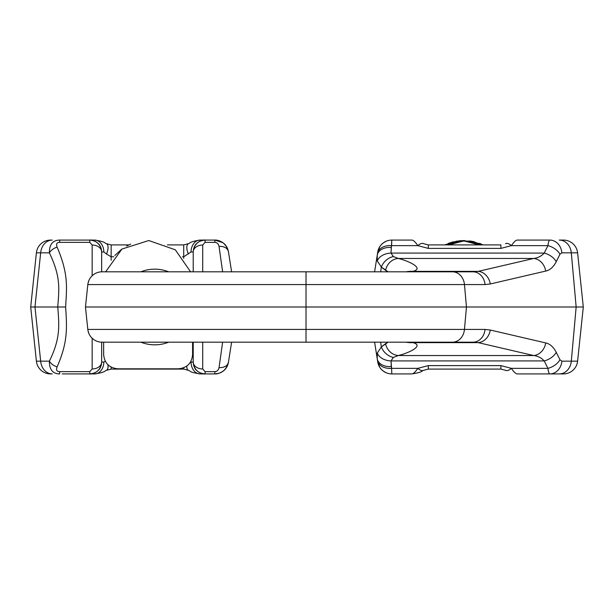 <?xml version="1.0" encoding="UTF-8"?>
<svg xmlns="http://www.w3.org/2000/svg" width="614" height="614" viewBox="0 0 614 614"><rect width="100%" height="100%" fill="white"/><g stroke="black" fill="none" stroke-linecap="round" stroke-linejoin="round"><path stroke-width="0.92" d="M231.616 342.182L228.431 362.306C226.428 369.735 221.892 373.611 214.831 373.918L205.091 373.918L214.831 373.918L214.831 371.639L205.091 371.639L202.712 368.968L202.712 342.182M205.091 371.639L205.091 373.918A11.873 11.873 0 0 1 193.894 365.99A11.873 11.873 0 0 0 205.091 373.918C204.47 374.54 198.307 372.537 196.71 370.457C194.83 369.137 193.671 366.335 193.218 362.045C194.009 369.336 197.961 373.289 205.091 373.918L200.218 373.918A11.873 9.164 -90 0 1 191.054 362.045L190.532 361.93M200.218 373.918C188.613 372.161 190.701 370.925 188.383 370.303L183.724 369.083L111.157 369.083L106.498 370.303C104.372 370.81 106.352 372.145 94.663 373.918L62.206 373.918M105.316 361.255L103.827 362.045L101.655 362.045L101.655 342.175L101.655 362.045C100.873 369.336 96.912 373.289 89.79 373.918L89.797 373.918A11.873 11.873 0 0 0 100.988 365.99M193.763 365.591A11.873 11.873 0 0 1 193.372 363.925A11.873 11.873 0 0 0 193.763 365.591M188.383 370.303A11.873 5.227 -60.6 0 1 186.825 366.005M214.931 373.918A13.769 13.769 139.5 0 0 227.994 364.209M218.822 373.327L214.831 373.918C219.528 373.811 223.296 371.846 226.129 368.024L228.431 362.306A9.494 6.723 -171 0 1 219.052 367.586C218.43 370.181 217.026 371.531 214.831 371.639M202.712 271.818L202.712 245.032L205.091 242.361L214.831 242.361C217.026 242.469 218.43 243.819 219.052 246.414L222.629 271.818M222.629 342.182L219.052 367.586M92.161 338.253L92.161 368.968L89.79 371.639L59.681 371.639C56.772 371.593 55.92 369.996 57.125 366.857C67.931 341.998 67.018 328.367 65.629 307C66.757 287.152 68.63 274.182 57.125 247.143C55.92 244.004 56.772 242.407 59.681 242.361L89.79 242.361L92.161 245.032L92.161 275.747M227.579 307L237.188 307M193.218 271.818L193.218 251.955C194.009 244.664 197.961 240.711 205.091 240.082L214.831 240.082C221.9 240.396 226.428 244.265 228.431 251.694L231.616 271.818L306.018 271.818L101.978 271.818A14.245 14.245 0 0 0 94.702 273.821C90.711 276.323 88.416 279.907 87.817 284.574L85.461 307L87.817 329.426C88.416 334.093 90.711 337.677 94.702 340.179A14.245 14.245 0 0 0 101.978 342.182A14.245 14.245 0 0 1 94.702 340.179C90.711 337.677 88.416 334.093 87.817 329.426L85.461 307L87.817 284.574C88.416 279.907 90.711 276.323 94.702 273.821A14.245 14.245 0 0 1 101.978 271.818A14.245 14.245 0 0 0 94.702 273.821A14.245 14.245 0 0 1 101.978 271.818L472.987 271.818L306.018 271.818L407.942 271.818L412.93 271.357A33.931 31.099 -125.4 0 0 405.931 271.818A33.931 31.099 -125.4 0 1 412.93 271.357C424.52 268.456 409.139 261.088 398.34 258.463A14.252 12.894 108.7 0 0 385.554 270.344L381.332 267.036L377.28 260.927L377.226 255.294L374.609 271.818L306.018 271.818L306.018 284.574L87.817 284.574L464.46 284.574L306.018 284.574L306.018 307L85.461 307L306.018 307L306.018 329.426L87.817 329.426L464.46 329.426L306.018 329.426L306.018 342.182L101.978 342.182L306.018 342.182L306.018 271.818L452.426 271.818A14.245 12.096 90 0 1 464.46 284.574L466.463 307L583.3 307L577.605 252.838L583.3 307L577.605 361.162L583.3 307L306.018 307L466.463 307L464.46 329.426L485.022 329.426L464.46 329.426A14.245 12.096 -90 0 1 452.426 342.182L306.018 342.182L374.609 342.182L377.733 361.899A14.245 14.245 0 0 0 391.801 373.918A14.245 14.245 0 0 1 377.733 361.899L374.609 342.182M228.416 251.61L228.431 251.694A9.494 6.723 171 0 0 219.052 246.414M214.931 240.082A13.769 13.769 -139.5 0 1 223.043 242.799M223.941 243.528A13.769 13.769 -139.5 0 1 227.986 249.783M205.091 242.361L205.091 240.082A11.873 11.873 0 0 0 193.894 248.01A11.873 11.873 0 0 1 205.091 240.082L200.218 240.082A11.873 9.164 90 0 0 191.054 251.955L183.724 256.782L182.496 256.782M59.681 371.639L59.681 373.918C52.727 373.788 49.297 369.536 49.389 361.162C60.318 338.705 59.351 326.571 57.762 307C59.059 288.918 61.055 277.275 49.389 252.838C49.297 244.464 52.727 240.212 59.681 240.082L89.79 240.082C96.912 240.711 100.873 244.664 101.655 251.955L101.655 271.825L101.655 251.955A9.494 6.923 180 0 0 92.161 245.032M59.681 242.361L59.681 240.082L62.912 240.082M82.03 240.082L89.797 240.082A11.873 11.873 0 0 1 100.988 248.01A11.873 11.873 0 0 0 89.79 240.082L89.79 242.361M103.827 251.955A11.873 9.164 90 0 0 94.663 240.082L89.79 240.082C90.404 239.46 96.575 241.463 98.171 243.543C100.044 244.863 101.21 247.665 101.655 251.955L103.827 251.955L106.498 254.035A11.873 5.227 119.4 0 0 106.498 243.697L111.157 244.917L111.157 256.782L106.498 254.035M202.712 368.968A9.494 6.923 0 0 1 193.218 362.045L193.218 342.182M229.828 353.464L230.48 349.351M230.004 352.398L229.667 354.508M374.609 271.818L377.733 252.101L379.744 246.744L377.733 252.101A14.245 14.245 0 0 1 391.801 240.082A14.245 14.245 0 0 0 377.733 252.101A14.245 14.245 0 0 1 391.801 240.082A14.245 14.245 0 0 0 377.733 252.101L377.518 253.49A14.245 10.008 -171 0 1 391.586 245.646A14.245 10.008 -171 0 0 377.518 253.49L377.226 255.294A14.245 10.008 -171 0 1 391.295 247.45L391.586 245.646L417.835 245.646A11.873 5.227 -60.6 0 1 423.66 243.697A11.873 5.227 -60.6 0 0 417.842 245.646L428.319 248.394L500.886 248.394L511.37 245.646C513.887 241.931 515.89 240.074 517.379 240.082L549.837 240.082C549.031 240.166 548.394 242.023 547.926 245.646L544.227 253.083L391.018 253.083L391.295 247.45A14.245 10.008 -171 0 0 377.226 255.294L377.28 260.927A14.245 10.062 176.6 0 1 391.018 253.083A14.245 10.062 176.6 0 0 377.28 260.927L381.332 267.036L380.688 271.818L381.332 267.036A14.245 11.543 134.9 0 1 393.367 256.575A14.245 11.543 134.9 0 0 381.332 267.036L388.086 271.818L385.554 270.344A14.252 12.894 108.7 0 1 398.34 258.463L393.367 256.575L391.018 253.083L544.227 253.083C541.394 256.168 537.872 257.964 533.666 258.463L478.245 271.357L412.93 271.357L478.245 271.357L472.987 271.818L407.942 271.818L412.93 271.357C424.52 268.456 409.139 261.088 398.34 258.463L393.367 256.575L391.018 253.083L391.801 240.082L411.825 240.082C413.314 240.074 415.317 241.931 417.835 245.646L391.586 245.646L391.801 240.082L411.825 240.082C413.314 240.074 415.317 241.931 417.835 245.646L428.319 248.394L500.886 248.394L511.37 245.646C513.887 241.931 515.89 240.074 517.379 240.082L549.837 240.082A14.245 12.096 90 0 1 561.871 252.838L577.605 252.838A14.245 14.245 0 0 0 563.445 240.082A14.245 14.245 0 0 1 577.605 252.838A14.245 14.245 0 0 0 563.445 240.082A14.245 14.245 0 0 1 577.605 252.838L571.312 252.838A14.245 12.096 90 0 0 559.285 240.082L563.445 240.082A14.245 14.245 0 0 1 577.605 252.838A14.245 14.245 0 0 0 563.445 240.082L559.285 240.082A14.245 12.096 90 0 1 571.312 252.838L576.155 307L571.312 361.162A14.245 12.096 -90 0 1 559.285 373.918L549.837 373.918L559.285 373.918A14.245 12.096 -90 0 0 571.312 361.162L577.605 361.162A14.245 14.245 0 0 1 563.445 373.918A14.245 14.245 0 0 0 577.605 361.162A14.245 14.245 0 0 1 563.445 373.918A14.245 14.245 0 0 0 577.605 361.162A14.245 14.245 0 0 1 563.445 373.918L559.285 373.918L563.445 373.918A14.245 14.245 0 0 0 577.605 361.162L561.871 361.162L559.96 359.773A14.245 9.502 -26.5 0 1 547.926 368.354L511.37 368.354A11.873 5.227 119.4 0 1 505.545 370.303L500.886 369.083L500.886 365.606L511.37 368.354L500.886 365.606L500.886 369.083L428.319 369.083L428.319 365.606L500.886 365.606L428.319 365.606L428.319 369.083L423.66 370.303C421.342 370.925 423.43 372.161 411.825 373.918C423.43 372.161 421.342 370.925 423.66 370.303A11.873 5.227 60.6 0 1 417.842 368.354L428.319 365.606L417.835 368.354C415.317 372.069 413.314 373.926 411.825 373.918L391.801 373.918L391.586 368.354L391.801 373.918L411.825 373.918C413.314 373.926 415.317 372.069 417.835 368.354A11.873 5.227 60.6 0 0 423.66 370.303L428.319 369.083L500.886 369.083L505.545 370.303A11.873 5.227 119.4 0 0 511.37 368.354C513.887 372.069 515.89 373.926 517.379 373.918L549.837 373.918C549.031 373.834 548.394 371.977 547.926 368.354L511.37 368.354C513.887 372.069 515.89 373.926 517.379 373.918L549.837 373.918C549.031 373.834 548.394 371.977 547.926 368.354L544.227 360.917A14.245 9.502 -26.5 0 0 556.261 352.336C553.429 346.933 549.906 343.794 545.7 342.927L490.279 330.025L485.022 329.426A14.245 12.096 -90 0 1 472.987 342.182L306.018 342.182M530.012 373.918L534.786 373.918L530.012 373.918M378.991 365.906L379.322 366.535L378.991 365.906M381.332 369.336L383.029 370.894L381.317 369.313M384.494 371.9L386.283 372.805L384.494 371.9M388.148 373.442L388.585 373.55L388.148 373.442M390.005 373.803L390.681 373.872L390.005 373.803M390.681 240.128L390.005 240.197L390.681 240.128M388.585 240.45L388.148 240.558L388.585 240.45M386.283 241.195L384.494 242.1L386.283 241.195M383.029 243.106L381.317 244.687L383.029 243.106M379.322 247.465L378.991 248.094L379.322 247.465M530.012 240.082L534.786 240.082L530.012 240.082M418.825 342.643L418.825 342.182L418.825 342.643M418.825 271.818L418.825 271.357L418.825 271.818M533.666 355.537A14.245 12.103 -76.9 0 0 545.7 342.927L490.279 330.025L485.022 329.426A14.245 12.096 -90 0 1 472.987 342.182L452.426 342.182A14.245 12.096 -90 0 0 464.46 329.426L466.463 307L464.46 284.574L485.022 284.574L464.46 284.574A14.245 12.096 90 0 0 452.426 271.818L472.987 271.818A14.245 12.096 90 0 1 485.022 284.574L490.279 283.975L485.022 284.574A14.245 12.096 90 0 0 472.987 271.818L407.942 271.818L472.987 271.818L478.245 271.357A14.245 12.103 76.9 0 1 490.279 283.975A14.245 12.103 76.9 0 0 478.245 271.357L533.666 258.463A14.245 12.103 76.9 0 1 545.7 271.073L490.279 283.975L545.7 271.073C549.906 270.206 553.429 267.067 556.261 261.664C553.429 267.067 549.906 270.206 545.7 271.073A14.245 12.103 76.9 0 0 533.666 258.463C537.872 257.964 541.394 256.168 544.227 253.083A14.245 9.502 26.5 0 1 556.261 261.664A14.245 9.502 26.5 0 0 544.227 253.083L547.926 245.646L511.37 245.646A11.873 5.227 -119.4 0 0 505.545 243.697A11.873 5.227 -119.4 0 1 511.37 245.646L547.926 245.646A14.245 9.502 26.5 0 1 559.96 254.227L556.261 261.664L559.96 254.227L561.871 252.838L559.96 254.227A14.245 9.502 26.5 0 0 547.926 245.646C548.394 242.023 549.031 240.166 549.837 240.082A14.245 12.096 90 0 1 561.871 252.838L571.312 252.838L576.155 307L571.312 361.162L561.871 361.162L559.96 359.773L556.261 352.336C553.429 346.933 549.906 343.794 545.7 342.927A14.245 12.103 -76.9 0 1 533.666 355.537L478.245 342.643L472.987 342.182L407.942 342.182L412.93 342.643A33.931 31.099 125.4 0 1 405.931 342.182A33.931 31.099 125.4 0 0 412.93 342.643C424.52 345.544 409.139 352.912 398.34 355.537L393.367 357.425L391.018 360.917A14.245 10.062 -176.6 0 1 377.28 353.073L377.226 358.706L377.28 353.073L381.332 346.964L377.28 353.073A14.245 10.062 -176.6 0 0 391.018 360.917L391.586 368.354A14.245 10.008 171 0 1 377.518 360.51A14.245 10.008 171 0 0 391.586 368.354L417.835 368.354L391.586 368.354L391.295 366.55A14.245 10.008 171 0 1 377.226 358.706A14.245 10.008 171 0 0 391.295 366.55L391.018 360.917L544.227 360.917C541.394 357.832 537.872 356.036 533.666 355.537L478.245 342.643A14.245 12.103 -76.9 0 0 490.279 330.025A14.245 12.103 -76.9 0 1 478.245 342.643L472.987 342.182L407.942 342.182L412.93 342.643C424.52 345.544 409.139 352.912 398.34 355.537A14.252 12.894 -108.7 0 1 385.554 343.656L381.332 346.964A14.245 11.543 -134.9 0 0 393.367 357.425L391.018 360.917L544.227 360.917A14.245 9.502 -26.5 0 0 556.261 352.336L559.96 359.773A14.245 9.502 -26.5 0 1 547.926 368.354L544.227 360.917C541.394 357.832 537.872 356.036 533.666 355.537L398.34 355.537L393.367 357.425A14.245 11.543 -134.9 0 1 381.332 346.964L388.086 342.182L385.554 343.656A14.252 12.894 -108.7 0 0 398.34 355.537L533.666 355.537M260.551 342.182L267.788 342.182L260.551 342.182M159.302 342.182L161.344 342.182L159.302 342.182M140.875 271.818A37.83 37.83 0 0 1 168.681 271.818A37.83 37.83 0 0 0 140.875 271.818M168.681 342.182A37.83 37.83 0 0 1 140.875 342.182A37.83 37.83 0 0 0 168.681 342.182M142.824 271.818L105.577 271.818L142.824 271.818M192.589 342.182L192.589 354.562C191.821 363.204 187.07 367.947 178.344 368.807L117.888 368.807C109.215 367.932 104.464 363.181 103.643 354.562L103.643 342.182L103.643 354.562C104.464 363.181 109.215 367.932 117.888 368.807L178.344 368.807C187.07 367.947 191.821 363.204 192.589 354.562L192.589 342.182M105.639 271.818L121.94 249.046L148.788 240.534L175.305 249.806L190.593 271.818L175.305 249.806L148.788 240.534L121.94 249.046L105.639 271.818M481.361 244.088L479.334 243.282M474.484 241.801L469.979 240.941M464.537 240.534L459.003 240.803M453.639 241.732L448.22 243.39M444.666 244.917L463.923 240.527L483.187 244.917L471.068 241.102L456.931 241.079L444.666 244.917M448.719 244.917L463.923 240.88L479.127 244.917M419.454 342.182L419.454 342.643L419.454 342.182M57.125 366.857A9.494 6.201 29.5 0 1 49.389 361.162L36.395 361.162L30.7 307L65.629 307M52.267 240.082A14.245 11.666 90 0 0 40.662 252.838L36.395 252.838A14.245 14.245 0 0 1 50.555 240.082A14.245 14.245 0 0 0 36.395 252.838L30.7 307L36.395 361.162A14.245 14.245 0 0 0 50.555 373.918A14.245 14.245 0 0 1 36.395 361.162A14.245 14.245 0 0 0 50.555 373.918M52.267 373.918A14.245 11.666 -90 0 1 40.662 361.162L34.967 307L40.662 252.838L49.389 252.838A9.494 6.201 -29.5 0 1 57.125 247.143M101.118 248.409A11.873 11.873 0 0 1 101.51 250.075A11.873 11.873 0 0 0 101.118 248.409M222.89 242.683L214.831 240.082L214.831 242.361M167.376 244.917L183.724 244.917L188.383 243.697A11.873 5.227 60.6 0 0 188.383 254.035M193.763 248.409A11.873 11.873 0 0 0 193.372 250.075A11.873 11.873 0 0 1 193.763 248.409M230.864 267.036L229.889 260.896M228.83 254.188L228.723 253.544M106.498 370.303A11.873 5.227 -119.4 0 0 107.918 364.731M101.118 365.591A11.873 11.873 0 0 0 101.51 363.925M33.693 278.51L33.586 279.523L33.693 278.51M50.555 240.082A14.245 14.245 0 0 0 36.395 252.838L30.7 307M193.218 362.045L191.054 362.045M205.091 240.082C204.47 239.46 198.307 241.463 196.71 243.543C194.83 244.863 193.671 247.665 193.218 251.955A9.494 6.923 -0 0 1 202.712 245.032M183.724 258.356L183.724 244.917M193.218 251.955L191.054 251.955M183.724 369.083L183.724 367.748M428.319 342.643L428.319 342.182L428.319 342.643M428.319 271.818L428.319 271.357L428.319 271.818M380.688 342.182L381.332 346.964L380.688 342.182M428.319 248.394L428.319 244.917L423.66 243.697L428.319 244.917L428.319 248.394M500.886 248.394L500.886 244.917L428.319 244.917L500.886 244.917L500.886 248.394M549.837 373.918A14.245 12.096 -90 0 0 561.871 361.162A14.245 12.096 -90 0 1 549.837 373.918L549.837 373.918M412.93 342.643L478.245 342.643L412.93 342.643M398.34 258.463L533.666 258.463L398.34 258.463M428.948 342.643L428.948 342.182M113.743 256.782L111.157 256.782L111.157 260.267M111.157 369.083L111.157 367.111M94.663 373.918A11.873 9.164 -90 0 0 103.827 362.045M89.79 371.639L89.79 373.918C90.404 374.54 96.575 372.537 98.171 370.457C100.044 369.137 101.21 366.335 101.655 362.045A9.494 6.923 180 0 1 92.161 368.968M228.423 362.344L228.431 362.306C228.93 360.111 227.855 367.679 223.788 370.61C220.457 372.997 217.471 374.103 214.839 373.918M227.901 364.493L227.034 366.527M226.773 367.003L225.983 368.223M225.775 368.507L224.379 370.073M222.682 371.462L219.827 372.982M227.955 249.683L226.858 247.15L224.11 243.674M228.431 251.694L228.431 251.694C228.915 254.058 228.047 246.605 223.765 243.367C220.334 240.964 217.356 239.874 214.839 240.082L222.675 242.53M224.386 243.935L225.775 245.5M225.998 245.8L226.773 246.989M227.042 247.48L227.901 249.507M388.409 373.512L387.603 373.289L388.409 373.512M386.014 372.69L383.052 370.917L386.014 372.69M381.279 369.267L379.92 367.533L381.279 369.267M379.744 367.256L377.733 361.899L379.744 367.256M388.409 240.488L387.611 240.711L388.409 240.488M386.014 241.31L383.059 243.083L386.014 241.31M381.279 244.733L379.92 246.467L381.279 244.733M142.855 271.818L141.212 271.818L142.855 271.818M110.405 271.818L102.492 271.818L110.405 271.818M88.048 283.115L88.999 280.207L88.048 283.115M89.59 279.04L90.097 278.211L89.59 279.04M90.78 277.259L91.309 276.63L90.78 277.259M88.048 330.908L88.999 333.801L88.048 330.908M89.59 334.968L90.105 335.797L89.59 334.968M90.788 336.741L91.309 337.37L90.788 336.741M103.659 355.138L103.643 354.562L103.659 355.138M130.682 244.088L126.691 246.03L130.682 244.088M121.326 249.499L114.841 255.493L121.326 249.499M407.942 342.182L472.987 342.182L407.942 342.182M94.663 240.082C106.161 241.801 104.211 243.083 106.498 243.697M188.383 243.697L188.383 243.697C190.509 243.19 188.521 241.855 200.218 240.082M111.157 244.917L128.856 244.917"/></g></svg>
